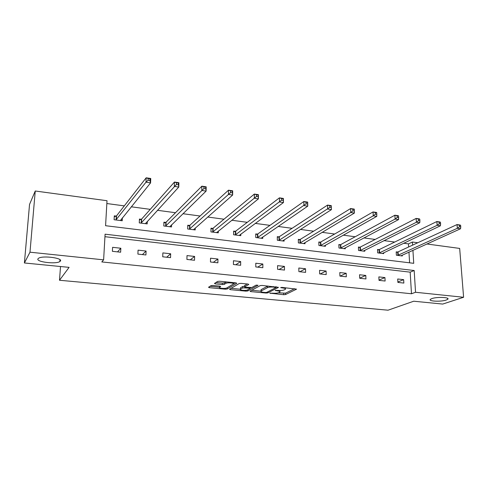 <?xml version="1.0" encoding="UTF-8"?>
<svg xmlns="http://www.w3.org/2000/svg" width="488" height="488" viewBox="0 0 488 488"><rect width="100%" height="100%" fill="white"/><g stroke="black" fill="none" stroke-linecap="round" stroke-linejoin="round"><path stroke-width="0.73" d="M60.378 261.074C63.184 258.054 42.73 255.334 38.601 258.237L37.979 258.811C35.703 261.928 55.907 264.411 59.823 261.562L60.378 261.074M446.203 300.053L447.728 299.296C450.387 297.284 436.937 296.686 431.837 298.601L430.428 299.315C427.811 301.328 440.981 301.932 446.203 300.053M269.791 293.154L283.699 294.715L285.541 294.545L296.564 289.152L282.064 287.408L280.679 287.566L283.003 288.024C285.163 288.286 285.98 288.701 285.443 289.268L284.297 289.866C282.881 290.433 280.868 290.622 278.264 290.439L275.177 290.39L277.434 290.86C279.575 291.116 280.386 291.519 279.868 292.068L278.764 292.647C277.385 293.196 275.409 293.38 272.835 293.203L269.791 293.154M212.902 285.462L211.029 285.651L208.522 287.255L209.413 287.688L225.352 289.195L227.207 289.012L236.784 283.296L235.924 282.857L219.539 281.234L217.611 281.43L214.458 283.455L215.354 283.9L222.327 284.577L224.224 284.388L225.81 283.406C227.396 282.296 234.966 282.979 233.246 284.071L226.914 287.883C225.371 288.939 217.977 288.292 219.612 287.237L220.704 286.56L219.832 286.127L212.902 285.462M426.884 243.988L459.672 248.422L463.6 297.271L442.714 304.067L413.72 301.218L388.033 310.197L59.499 280.264L69.095 267.363L24.4 262.971L29.988 252.192L35.246 191.009L107.006 200.721L105.579 225.712L413.733 263.319L412.927 250.301M463.6 297.271L415.538 292.275L414.184 270.517L105.091 234.185L103.621 259.848L29.988 252.192M103.621 259.848L101.791 261.934L411.482 293.758L415.538 292.275M250.069 291.183L250.826 291.604L266.045 293.044L267.888 292.873L278.489 287.377L262.093 285.437L260.177 285.626L250.069 291.183M245.934 291.141L230.36 289.671L229.512 289.256L239.15 283.552L241.072 283.363L247.953 284.04L248.788 284.474L244.647 286.846L245.476 287.261L251.826 287.511L256.127 285.114L258.042 285.273L247.782 290.964L245.934 291.141L245.94 290.281M24.4 262.971L29.536 204.429L35.246 191.009M60.518 266.521L59.499 280.264M141.221 219.277L139.44 219.051L139.275 222.9L147.205 223.894L147.303 221.381M189.46 225.444L187.77 225.23L187.679 228.988L195.2 229.933L195.243 228.006M235.265 231.3L233.661 231.092L233.636 234.765L240.785 235.661L240.791 234.112M278.819 236.863L277.294 236.668L277.33 240.255L284.132 241.115L284.114 239.828M320.28 242.164L318.829 241.981L318.92 245.488L325.398 246.3L325.368 245.208M359.802 247.215L358.418 247.038L358.558 250.472L364.737 251.247L364.701 250.301M397.513 252.034L396.189 251.863L396.378 255.224L402.277 255.968L402.234 255.139M409.609 262.812L408.956 252.095M408.645 246.971L408.456 243.884L403.68 243.244M394.707 242.048L384.038 240.621M375.18 239.431L363.908 237.924M355.166 236.753L343.277 235.167M334.664 234.014L322.117 232.337M313.638 231.202L300.413 229.433M292.08 228.317L278.136 226.45M269.968 225.358L255.279 223.394M247.276 222.321L231.806 220.253M223.986 219.21L207.693 217.026M200.068 216.007L182.921 213.714M175.503 212.719L157.453 210.304M150.255 209.346L131.266 206.802M124.306 205.875L106.848 203.539M378.877 249.655L377.523 249.478L377.688 252.875L383.727 253.632L383.684 252.754M340.276 244.72L338.861 244.537L338.977 248.008L345.303 248.801L345.266 247.788M299.803 239.547L298.314 239.358L298.375 242.902L305.018 243.738L304.994 242.554M257.31 234.118L255.749 233.917L255.755 237.546L262.727 238.418L262.721 237.016M212.652 228.408L211.011 228.201L210.95 231.91L218.282 232.831L218.307 231.117M165.652 222.4L163.925 222.18L163.791 225.981L171.514 226.951L171.587 224.767M116.126 216.074L114.302 215.842L114.094 219.734L122.238 220.759L122.384 217.8M408.456 243.884L412.409 242.03L417.759 242.756M412.604 245.141L412.409 242.03M411.482 293.758L410.176 272.158L104.951 236.692M410.176 272.158L414.184 270.517M112.6 247.325L120.841 248.239L120.634 252.217L112.386 251.314L112.6 247.325M138.067 250.155L146.089 251.046L145.924 254.968L137.897 254.096L138.067 250.155M162.864 252.906L170.672 253.772L170.55 257.652L162.73 256.798L162.864 252.906M187.008 255.59L194.614 256.432L194.529 260.263L186.91 259.433L187.008 255.59M210.529 258.201L217.935 259.024L217.886 262.812L210.468 262.001L210.529 258.201M233.447 260.744L240.669 261.55L240.651 265.289L233.423 264.502L233.447 260.744M255.791 263.227L262.831 264.008L262.849 267.711L255.797 266.942L255.791 263.227M277.574 265.649L284.443 266.411L284.492 270.065L277.611 269.315L277.574 265.649M298.827 268.01L305.531 268.754L305.604 272.365L298.894 271.633L298.827 268.01M319.561 270.309L326.1 271.035L326.204 274.61L319.658 273.896L319.561 270.309M339.8 272.56L346.187 273.268L346.315 276.8L339.923 276.104L339.8 272.56M359.558 274.756L365.793 275.445L365.945 278.941L359.705 278.258L359.558 274.756M378.853 276.897L384.947 277.574L385.117 281.027L379.024 280.368L378.853 276.897M397.702 278.99L403.655 279.648L403.85 283.07L397.897 282.424L397.702 278.99M403.655 279.648L397.866 281.972M384.947 277.574L379.011 280.075M365.793 275.445L359.699 278.154M346.187 273.268L340.099 276.123M326.1 271.035L320.226 273.957M305.531 268.754L299.882 271.743M284.443 266.411L279.032 269.474M262.831 264.008L257.676 267.143M240.669 261.55L235.777 264.758M217.935 259.024L213.329 262.312M194.614 256.432L190.302 259.805M170.672 253.772L166.676 257.231M146.089 251.046L142.429 254.59M120.841 248.239L117.535 251.875M279.862 291.47L280.002 290.519M285.431 288.646L285.529 287.749M278.312 292.824L285.523 293.166L294.691 288.658M275.97 287.261L276.708 286.883M251.698 290.287L260.964 291.171M265.429 292.501L266.722 292.379L275.976 287.554L273.524 287.09C270.852 286.901 268.821 287.096 267.43 287.676L261.056 291.086C260.531 291.653 261.367 292.062 263.563 292.324L265.429 292.501M267.991 286.023L267.424 286.249L267.43 287.676M261.056 290.293L261.049 289.683L267.424 286.249M240.474 288.347L240.468 289.238L231.092 288.323M247.16 283.961L244.647 285.62M251.143 287.682L249.984 288.335L249.984 287.7M240.474 287.822L240.468 289.238C238.9 290.262 246.031 290.86 247.648 289.848L249.984 288.536L249.167 288.127L242.829 287.883L240.578 289.171M244.647 286.267L242.835 286.456L242.829 287.883M240.584 287.755L242.835 286.456M233.252 283.498L233.288 282.595M225.962 281.869L225.81 283.406M215.946 282.497L222.345 283.125L224.236 282.936L225.822 281.948M233.429 283.863L235.216 282.784M209.999 286.31L219.612 287.225M400.965 255.804L460.532 228.768L457.341 228.292L457.043 224.565L398.074 251.869L396.219 252.345M459.367 225.243L457.043 224.565L460.227 225.047L460.641 225.432L459.367 225.243L459.489 226.737L460.764 226.926L460.641 225.432M459.489 226.737L457.341 228.292L397.702 255.395M460.764 226.926L460.532 228.768M382.379 253.467L440.414 225.791L437.138 225.304L436.864 221.528L379.426 249.484L377.547 249.978M439.176 222.205L436.864 221.528L440.133 222.022L440.487 222.406L439.176 222.205L439.285 223.718L440.597 223.913L440.487 222.406M439.285 223.718L437.138 225.304L379.042 253.046M440.597 223.913L440.414 225.791M363.359 251.076L419.759 222.729L416.404 222.235L416.154 218.417L360.345 247.038L358.442 247.562M418.448 219.094L416.154 218.417L419.509 218.923L419.796 219.295L418.448 219.094L418.551 220.625L419.894 220.826L419.796 219.295M418.551 220.625L416.404 222.235L359.943 250.643M419.894 220.826L419.759 222.729M343.894 248.624L398.562 219.594L395.109 219.081L394.89 215.214L340.813 244.543L338.879 245.086M397.171 215.897L394.89 215.214L398.336 215.733L398.55 216.105L397.171 215.897L397.256 217.447L398.641 217.654L398.55 216.105M397.256 217.447L395.109 219.081L340.392 248.185M398.641 217.654L398.562 219.594M323.953 246.117L376.785 216.367L373.241 215.842L373.052 211.932L320.805 241.981L318.847 242.554M375.309 212.615L373.052 211.932L376.59 212.463L376.73 212.829L375.309 212.615L375.388 214.183L376.803 214.391L376.73 212.829M375.388 214.183L373.241 215.842L320.372 245.671M376.803 214.391L376.785 216.367M303.536 243.555L354.41 213.055L350.768 212.518L350.61 208.553L300.315 239.358L298.327 239.962M352.848 209.242L350.61 208.553L354.251 209.102L354.306 209.456L352.848 209.242L352.909 210.828L354.373 211.042L354.306 209.456M352.909 210.828L350.768 212.518L299.864 243.091M354.373 211.042L354.41 213.055M282.613 240.919L331.413 209.651L327.668 209.096L327.546 205.088L279.325 236.674L277.3 237.308M329.76 205.771L327.546 205.088L331.285 205.649L331.413 209.651L331.26 205.997L329.76 205.771L329.809 207.376L331.309 207.601M329.809 207.376L278.855 240.45M331.26 205.997L331.285 205.649M261.171 238.223L307.763 206.149L303.914 205.582L303.835 201.52L257.804 233.923L255.749 234.588M306.019 202.203L303.835 201.52L307.678 202.099L307.763 206.149L307.562 202.435L306.019 202.203L306.055 203.831L307.599 204.063M306.055 203.831L257.316 237.741M307.562 202.435L307.678 202.099M239.187 235.46L283.443 202.55L279.484 201.965L279.435 197.847L235.747 231.099L233.654 231.8M281.6 198.537L279.435 197.847L283.394 198.445L283.443 202.55L283.186 198.775L281.6 198.537L281.619 200.184L283.205 200.422M281.619 200.184L235.24 234.966M283.186 198.775L283.394 198.445M216.8 232.648L216.806 232.325M216.648 232.63L258.414 198.842L254.333 198.238L254.333 194.071L213.122 228.201L210.999 228.951M256.462 194.761L254.333 194.071L258.402 194.681L258.414 198.842L258.097 195.005L256.462 194.761L256.468 196.432L258.097 196.676M256.468 196.432L212.597 232.117M258.097 195.005L258.402 194.681M193.827 229.756L193.84 229.244M193.523 229.72L232.648 195.029L228.445 194.407L228.488 190.186L189.917 225.236L187.752 226.023M230.586 190.875L228.488 190.186L232.678 190.814L232.648 195.029L232.27 191.125L230.586 190.875L230.574 192.565L232.251 192.815M230.574 192.565L189.362 229.195M232.27 191.125L232.678 190.814M170.257 226.792L170.281 226.036M169.794 226.737L206.113 191.101L201.782 190.46L201.867 186.178L166.097 222.186L163.895 223.028M203.929 186.867L201.867 186.178L206.186 186.831L206.113 191.101L205.661 187.13L203.929 186.867L203.899 188.581L205.631 188.844M203.899 188.581L165.524 226.2M205.661 187.13L206.186 186.831M146.064 223.754L146.107 222.687M145.436 223.675L178.767 187.05L174.308 186.392L174.442 182.054L141.648 219.057L139.403 219.954M176.467 182.744L174.442 182.054L178.895 182.726L178.767 187.05L178.254 183.012L176.467 182.744L176.412 184.482L178.199 184.745M176.412 184.482L141.05 223.126M178.254 183.012L178.895 182.726M121.225 220.631L121.305 219.142M120.42 220.527L150.578 182.878L145.985 182.195L146.168 177.803L116.541 215.849L114.253 216.806M148.151 178.486L146.168 177.803L150.755 178.492L150.578 182.878L149.92 180.523L149.993 178.767L148.151 178.486L148.077 180.249L149.92 180.523M148.077 180.249L145.985 182.195L115.918 219.966M149.993 178.767L150.755 178.492M270.285 293.044L270.285 293.447M281.21 287.42L281.216 287.847M275.665 290.275L275.665 290.689M277.434 290.354L277.434 290.86M282.997 287.505L283.003 288.024M285.523 293.166L285.541 294.545M283.68 293.337L283.699 294.715M267.881 291.775L267.888 292.873M266.039 292.507L266.045 293.044M250.826 290.763L250.826 291.604M275.427 286.755L275.427 287.273M273.524 286.566L273.524 287.09M261.233 289.573L261.233 290.976M230.373 288.75L230.36 289.671M244.689 285.389L244.683 286.822M247.788 289.768L247.782 290.964M249.167 287.621L249.167 288.127M244.708 287.09L244.708 287.7M219.691 286.114L219.679 287.194M224.236 282.936L224.224 284.388M222.345 283.125L222.327 284.577M215.367 282.869L215.354 283.9M227.219 287.7L227.207 289.012M225.364 288.316L225.352 289.195M209.431 286.676L209.413 287.688M398.074 251.869L398.263 255.23M397.696 251.991L397.885 255.346M379.426 249.484L379.597 252.875M379.06 249.606L379.225 253.004M360.345 247.038L360.492 250.472M359.985 247.172L360.126 250.6M340.813 244.543L340.929 248.008M340.453 244.671L340.575 248.142M320.805 241.981L320.903 245.488M320.457 242.115L320.549 245.623M300.315 239.358L300.382 242.908M299.974 239.498L300.041 243.042M279.325 236.674L279.362 240.261M278.99 236.814L279.026 240.401M257.804 233.923L257.816 237.546M257.481 234.063L257.487 237.693M235.747 231.099L235.722 234.765M235.429 231.245L235.405 234.911M213.122 228.201L213.067 231.916M212.817 228.353L212.762 232.062M189.917 225.236L189.826 228.988M189.619 225.389L189.527 229.14M166.097 222.186L165.969 225.987M165.816 222.345L165.682 226.145M141.648 219.057L141.483 222.906M141.374 219.222L141.209 223.065M116.541 215.849L116.333 219.74M116.278 216.013L116.071 219.905M447.661 298.381L447.728 299.296M275.97 286.81L275.976 287.414M261.049 289.683L261.056 291.086M244.647 285.413L244.647 286.846M219.631 286.108L219.612 287.237M59.963 259.707L59.823 261.562M189.905 225.243L189.814 229M166.066 222.211L165.938 226.011M141.599 219.1L141.435 222.949M116.479 215.909L116.272 219.801"/></g></svg>
